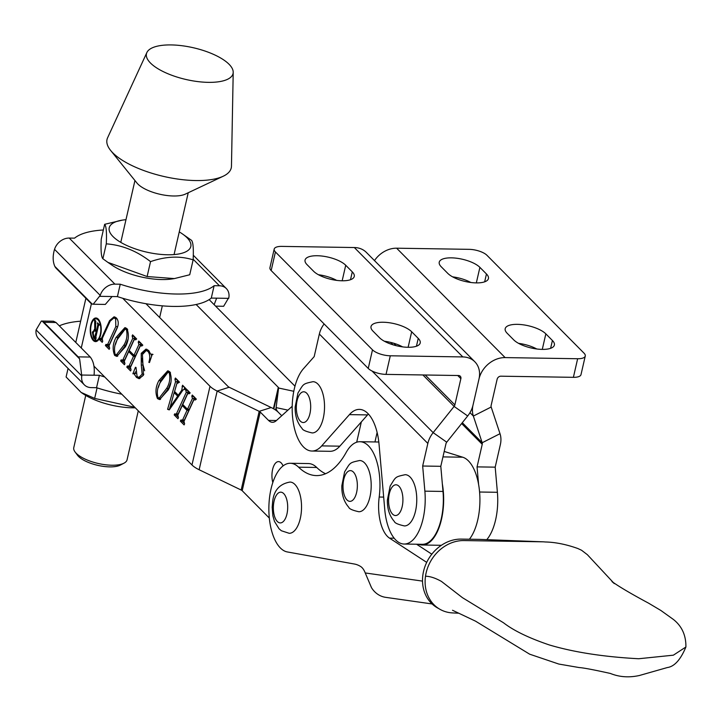 <?xml version="1.0" encoding="UTF-8"?>
<svg xmlns="http://www.w3.org/2000/svg" width="722" height="722" viewBox="0 0 722 722"><rect width="100%" height="100%" fill="white"/><g stroke="black" fill="none" stroke-linecap="round" stroke-linejoin="round"><path stroke-width="1.08" d="M422.668 466.024L424.87 491.159A43.735 20.396 90.9 0 1 423.083 518.73A43.735 20.396 90.9 0 1 404.121 544.036A43.735 20.396 90.9 0 1 384.754 509.461L379.068 444.508A44.412 20.712 -89.1 0 0 359.394 409.392A44.412 20.712 -89.1 0 0 349.421 414.627L321.705 445.889A43.735 20.396 90.9 0 1 311.886 451.033A43.735 20.396 90.9 0 1 292.645 417.758A43.735 20.396 90.9 0 1 303.448 368.725L314.178 356.623L319.35 334.042L427.839 443.443L422.668 466.024L440.799 466.313L443.001 491.438A43.735 20.396 90.9 0 1 441.214 519.019A43.735 20.396 90.9 0 1 422.253 544.316L404.121 544.036M457.739 375.512L460.871 378.662L454.869 404.889A3.42 2.753 135.2 0 1 454.111 406.432L433.155 432.64L446.728 442.189L467.685 415.971A23.916 19.25 135.2 0 0 473 405.177L479.002 378.951L473 405.177A23.916 19.25 135.2 0 0 473.352 416.062L469.968 412.659M368.382 414.022A44.412 20.712 -89.1 0 0 367.552 414.906L339.836 446.169A43.735 20.396 90.9 0 1 330.017 451.313L311.886 451.033M446.728 442.189A3.42 2.753 -44.8 0 0 445.97 443.732L440.799 466.313M324.124 323.952A23.916 19.25 135.2 0 0 319.35 334.042M427.839 443.443A23.916 19.25 -44.8 0 1 433.155 432.64L372.038 371.009M460.871 378.662A3.42 2.753 135.2 0 0 460.275 376.216A3.42 2.753 135.2 0 0 458.56 375.521L386.035 374.384A13.664 5.009 12.9 0 1 368.238 368.437L271.165 270.551A13.664 5.009 12.9 0 1 269.938 267.691L274.189 249.099A13.664 5.009 12.9 0 0 275.425 251.96L372.498 349.845A13.664 5.009 12.9 0 0 390.295 355.793L462.82 356.93A23.916 19.25 135.2 0 1 474.832 361.776L366.343 252.384A23.916 19.25 -44.8 0 0 354.331 247.538L281.806 246.392A13.664 5.009 12.9 0 0 274.189 249.099M374.483 260.588A23.916 19.25 -44.8 0 1 396.631 248.197L469.156 249.343A13.664 5.009 12.9 0 1 486.953 255.29L584.026 353.166A13.664 5.009 12.9 0 1 585.262 356.027A13.664 5.009 12.9 0 1 577.645 358.735L505.12 357.598A23.916 19.25 135.2 0 0 479.002 378.951A23.916 19.25 135.2 0 0 474.832 361.776M313.61 271.264A21.868 8.023 12.9 0 0 336.75 280.389A21.868 8.023 12.9 0 0 354.258 276.454A21.868 8.023 12.9 0 0 352.291 271.878L345.721 265.254A21.868 8.023 12.9 0 0 322.581 256.13A21.868 8.023 12.9 0 0 305.063 260.064A21.868 8.023 12.9 0 0 307.04 264.649L313.61 271.264M379.555 337.77A21.868 8.023 12.9 0 0 402.705 346.894A21.868 8.023 12.9 0 0 420.213 342.95A21.868 8.023 12.9 0 0 418.237 338.374L411.675 331.759A21.868 8.023 12.9 0 0 388.526 322.635A21.868 8.023 12.9 0 0 371.018 326.57A21.868 8.023 12.9 0 0 372.994 331.145L379.555 337.77M336.642 280.371A21.868 8.023 12.9 0 0 318.429 274.73M402.596 346.876A21.868 8.023 12.9 0 0 384.384 341.235M491.177 407.018L473.352 416.062L482.188 442.739L500.012 433.696L491.177 407.018A3.42 2.753 135.2 0 1 491.131 405.457L497.133 379.24A3.42 2.753 135.2 0 1 500.869 376.189L573.394 377.326A13.664 5.009 12.9 0 0 581.002 374.619L585.262 356.027M486.781 539.659A43.735 20.396 -89.1 0 0 497.395 492.296L495.193 467.161L477.062 466.881L482.233 444.301L461.638 423.534M478.596 484.426L477.062 466.881M495.193 467.161L500.364 444.581A23.916 19.25 -44.8 0 0 500.012 433.696M462.306 422.695L482.188 442.739A3.42 2.753 -44.8 0 1 482.233 444.301M545.841 333.862A21.868 8.023 12.9 0 0 522.701 324.747A21.868 8.023 12.9 0 0 505.192 328.681A21.868 8.023 12.9 0 0 507.16 333.257L513.73 339.882A21.868 8.023 12.9 0 0 536.87 348.997A21.868 8.023 12.9 0 0 554.379 345.062A21.868 8.023 12.9 0 0 552.411 340.486L545.841 333.862L542.285 349.394M479.895 267.366A21.868 8.023 12.9 0 0 456.746 258.241A21.868 8.023 12.9 0 0 439.238 262.176A21.868 8.023 12.9 0 0 441.214 266.752L447.775 273.376A21.868 8.023 12.9 0 0 470.924 282.501A21.868 8.023 12.9 0 0 488.433 278.566A21.868 8.023 12.9 0 0 486.457 273.981L479.895 267.366L476.33 282.898M536.762 348.988A21.868 8.023 12.9 0 0 518.549 343.347M470.816 282.483A21.868 8.023 12.9 0 0 452.595 276.842M432.099 603.953L385.701 597.347A23.916 21.118 98.1 0 1 371.478 587.645L365.233 572.952A20.496 9.557 90.9 0 0 360.702 566.544A68.328 31.867 90.9 0 0 354.457 564.035L287.311 551.942A44.412 20.712 90.9 0 1 268.918 505.662A44.412 20.712 90.9 0 1 290.289 463.271A44.412 20.712 90.9 0 1 298.583 467.179A95.665 44.62 -89.1 0 0 313.817 475.383A95.665 44.62 -89.1 0 0 316.444 475.59A95.665 44.62 -89.1 0 0 346.154 452.459A44.412 20.712 90.9 0 1 359.944 441.72L378.075 441.999A44.412 20.712 90.9 0 1 378.815 442.044A44.412 20.712 -89.1 0 0 378.075 441.999L378.815 442.017M444.201 451.449L462.712 457.207A44.412 20.712 90.9 0 1 479.616 492.395A44.412 20.712 90.9 0 1 469.408 539.226M442.333 483.848A44.412 20.712 90.9 0 1 422.244 545.002A44.412 20.712 90.9 0 1 419.437 544.541L418.516 544.262M438.678 608.538A37.58 32.084 -58.9 0 1 423.381 572.095A37.58 32.084 -58.9 0 1 431.918 554.054A37.58 32.084 -58.9 0 1 461.313 539.099L479.444 539.379A37.58 32.084 -58.9 0 1 480.139 539.406L543.188 541.825A37.58 32.084 -58.9 0 1 545.164 541.969L545.164 541.969C555.408 542.204 566.301 544.388 577.844 548.521L581.553 550.245L587.356 554.677L613.177 582.401M458.614 613.213L452.513 612.915A37.58 32.084 -58.9 0 1 437.866 607.996A37.58 32.084 -58.9 0 1 425.502 576.237A37.58 32.084 -58.9 0 1 463.912 540.57L542.475 541.807A37.58 32.084 -58.9 0 1 543.188 541.825M325.541 473.731A95.665 44.62 90.9 0 1 316.714 467.468A44.412 20.712 -89.1 0 0 308.42 463.56L290.289 463.271M359.944 441.72A44.412 20.712 90.9 0 1 379.194 497.034A34.169 15.938 -89.1 0 0 389.528 538.134L426.702 562.375M431.819 554.18L416.567 544.226M95.575 340.721A10.929 5.099 -89.1 0 0 100.313 334.394A10.929 5.099 -89.1 0 0 95.918 318.862A10.929 5.099 -89.1 0 0 91.18 325.189A10.929 5.099 -89.1 0 0 95.575 340.721L97.389 340.748A10.929 5.099 -89.1 0 0 97.687 340.73M100.683 334.773A11.823 5.514 -89.1 0 0 95.927 317.978A11.823 5.514 -89.1 0 0 90.81 324.81A11.823 5.514 -89.1 0 0 95.557 341.605A11.823 5.514 -89.1 0 0 100.683 334.773M96.829 318.149A11.823 5.514 -89.1 0 0 95.611 318.88M283.069 465.907A13.664 6.372 -89.1 0 0 278.521 461.602A13.664 6.372 -89.1 0 0 272.6 469.508A13.664 6.372 -89.1 0 0 272.826 482.531M100.223 338.744L101.495 338.248L109.554 320.631L114.049 316.823L116.269 317.851C118.561 320.469 118.859 323.88 117.163 328.077L109.022 345.847L109.663 348.257L109.157 349.349L105.394 345.549L105.89 344.466L107.641 344.439L115.818 326.57L115.628 318.79L113.886 317.969L110.195 321.128L102.091 338.844L102.723 341.262L102.217 342.345L99.248 339.349L99.744 338.266L102.506 339.015M106.314 344.89L108.661 345.188L108.129 344.917L109.455 344.466L107.641 344.439M121.522 360.224L122.902 359.845L132.749 338.347L132.108 335.938L132.604 334.855L136.377 338.654L135.871 339.737L134.148 339.719L129.211 350.495L133.967 355.296L138.904 344.52L138.254 342.138L138.75 341.046L142.523 344.845L142.017 345.937L140.285 345.946L130.429 367.444L131.07 369.854L130.574 370.937L126.801 367.137L127.307 366.054L129.048 366.045L133.471 356.379L128.715 351.587L124.283 361.244L124.924 363.653L124.428 364.736L120.655 360.937L121.161 359.854L123.958 360.567M136.07 339.322L134.879 338.979L136.693 339.006M142.216 345.513L141.025 345.179L142.839 345.206M127.668 366.424L130.077 366.758M168.235 389.961L159.562 399.573L157.468 398.589C155.095 392.732 155.582 386.721 158.912 380.566L167.721 370.828L169.751 371.776C172.071 377.814 171.574 383.878 168.235 389.961M175.058 414.202L176.43 413.823L186.276 392.326L185.644 389.916L186.141 388.833L189.904 392.633L189.408 393.716L187.675 393.698L182.738 404.473L187.503 409.275L192.431 398.499L191.79 396.116L192.287 395.024L196.05 398.824L195.554 399.916L193.812 399.925L183.966 421.422L184.606 423.832L184.101 424.915L180.338 421.116L180.834 420.033L182.576 420.023L186.998 410.358L182.242 405.565L177.82 415.231L178.46 417.632L177.955 418.715L174.192 414.924L174.688 413.832L177.486 414.545M189.597 393.3L188.406 392.958L190.22 392.985M195.743 399.492L194.552 399.158L196.366 399.185M181.204 420.403L183.614 420.736M93.995 366.171L191.98 464.977L210.003 386.279L122.722 298.267M178.749 382.489L176.836 383.725L174.589 391.486L178.298 395.223L181.782 390.142L182.567 385.232L185.545 388.228L185.049 389.32L183.108 389.817L169.264 409.897L167.585 409.32L175.545 381.785L174.932 379.122L175.428 378.03L179.092 381.73L178.596 382.813L177.738 382.173L179.552 382.2M185.157 389.068L186.086 388.851M135.619 373.59L132.884 373.797L135.438 367.281L135.989 367.399L137.081 376.442L138.886 377.416L142.135 374.167L141.286 365.025L141.241 353.338L145.979 349.096L148.551 350.405L150.718 354.177L152.297 354.186L149.49 362.543L148.849 362.354C150.275 357.796 149.995 354.15 148.001 351.433L146.223 350.513L142.433 354.538L143.47 375.061L139.012 378.698L136.449 377.389L133.732 373.328L135.546 373.355M150.718 354.177L153.01 354.412M125.411 346.777L116.738 356.388L114.645 355.404C112.271 349.547 112.749 343.537 116.089 337.382L124.888 327.644L126.928 328.591C129.247 334.629 128.742 340.694 125.411 346.777M294.982 386.18L209.145 299.63M374.953 441.954L377.119 432.46L374.953 441.954M145.97 303.718L228.134 386.568A3.42 1.254 12.9 0 0 229.163 387.245L271.174 407.533A23.916 8.772 -167.1 0 1 278.34 412.298L281.742 415.728L278.349 412.298A23.916 8.772 -167.1 0 1 276.129 407.605L278.611 388.021A3.42 1.254 12.9 0 0 278.295 387.353L196.131 304.503M210.003 386.279A23.916 8.772 12.9 0 0 217.169 391.053L259.189 411.332A3.42 1.254 -167.1 0 1 260.209 412.018L268.521 420.385A20.496 9.557 -89.1 0 0 272.456 422.298A20.496 9.557 -89.1 0 0 276.291 420.655L292.193 406.287M191.98 464.977A23.916 8.772 12.9 0 0 199.146 469.742L241.166 490.03A3.42 1.254 -167.1 0 1 242.186 490.707L269.315 518.062M356.695 442.216L361.343 421.919M85.9 298.285L75.864 342.102A48.852 17.924 12.9 0 0 75.792 342.454M176.872 414.229L178.244 413.859L176.43 413.823M178.244 413.859L188.09 392.353L186.276 392.326M188.09 392.353L187.873 390.376M187.666 390.367L186.068 390.349M187.242 389.943L185.644 389.916M192.431 398.499L194.245 398.526L189.308 409.302L187.503 409.275M194.245 398.526L194.019 396.577M193.812 396.568L192.214 396.54M193.388 396.143L191.79 396.116M183.803 422.812L182.152 421.143L180.338 421.116M183.018 420.43L184.39 420.051L182.576 420.023M184.39 420.051L188.812 410.385L186.998 410.358M188.812 410.385L187.711 409.275M183.848 405.583L182.242 405.565M177.657 416.612L176.006 414.951L174.192 414.924M179.372 395.241L178.298 395.223M182.874 390.16L181.782 390.142M184.318 388.824L184.489 387.173M183.92 386.595L182.323 386.568M183.668 386.342L182.07 386.315M169.598 409.419L167.585 409.32M169.399 409.347L170.076 406.982M174.228 392.633L177.359 381.812L175.545 381.785M177.359 381.812L176.998 379.402M176.782 379.402L175.184 379.375M176.538 379.149L174.932 379.122M179.02 395.746L178.505 395.223M174.146 392.633L170.148 407.1L177.657 396.17L174.146 392.633L175.753 392.66M178.722 396.179L177.657 396.17M171.177 407.118L170.148 407.1M160.51 399.437L159.282 398.616L157.468 398.589M159.282 398.616L158.768 398.002M158.271 387.669L160.726 380.593L158.912 380.566M160.726 380.593L168.56 370.982M170.23 372.362L167.964 372.272L160.465 382.236C157.459 387.091 156.62 392.181 157.965 397.506L159.201 398.057L166.611 388.436C169.607 383.644 170.482 378.454 169.255 372.859L167.964 372.272M159.201 398.057L161.015 398.084L168.425 388.463L170.798 382.57M168.425 388.463L166.611 388.436M170.536 372.886L169.255 372.859M139.924 378.554L138.263 377.425L136.449 377.389M134.888 373.346L135.483 371.821M138.886 377.416L140.7 377.444L143.326 375.35M143.831 374.195L142.135 374.167M144.626 370.756L143.091 365.061L141.286 365.025M143.091 365.061L141.855 358.365M143.019 353.365L141.241 353.338M143.254 352.95L146.9 349.267M149.544 362.363L148.849 362.354M151.584 356.307L151.322 354.385M149.355 351.452L148.001 351.433M148.876 350.757L146.223 350.513M123.336 360.251L124.716 359.881L122.902 359.845M124.716 359.881L134.563 338.374L132.749 338.347M134.563 338.374L134.346 336.398M134.13 336.389L132.532 336.371M133.705 335.965L132.108 335.938M138.904 344.52L140.718 344.547L135.781 355.323L133.967 355.296M140.718 344.547L140.492 342.589M140.276 342.589L138.678 342.562M139.851 342.165L138.254 342.138M130.267 368.834L128.615 367.164L126.801 367.137M129.482 366.451L130.862 366.072L129.048 366.045M130.862 366.072L135.285 356.406L133.471 356.379M135.285 356.406L134.184 355.296M130.312 351.605L128.715 351.587M124.121 362.634L122.469 360.973L120.655 360.937M117.686 356.253L116.459 355.441L114.645 355.404M116.459 355.441L115.944 354.818M115.448 344.493L117.903 337.409L116.089 337.382M117.903 337.409L125.736 327.806M127.406 329.178L125.141 329.088L117.641 339.051C114.636 343.907 113.796 348.997 115.141 354.322L116.377 354.872L123.787 345.251C126.774 340.459 127.659 335.27 126.422 329.683L125.141 329.088M116.377 354.872L118.191 354.908L125.601 345.278L127.975 339.394M125.601 345.278L123.787 345.251M127.713 329.701L126.422 329.683M109.455 344.466L118.011 325.73M117.045 318.817L115.628 318.79M116.603 318.212L113.886 317.969M101.874 340.197L101.062 339.376L99.248 339.349M102.353 338.257L101.495 338.248M110.439 320.649L109.554 320.631M113.02 318.113L114.906 316.967M108.832 347.219L107.208 345.576L105.394 345.549M95.268 340.694A11.823 5.514 -89.1 0 0 96.468 341.461M98.03 318.916A10.929 5.099 -89.1 0 0 97.732 318.889L95.918 318.862M94.365 337.905L96.197 331.813L94.609 330.55L93.174 332.779L93.923 337.454L95.737 337.571M97.055 331.822L96.197 331.813M96.125 330.938L95.322 330.92M95.656 337.923L94.753 337.905M94.708 330.559L95.466 329.701L94.753 329.692L94.654 319.918L95.8 321.073L95.484 330.288L96.351 331.163L97.813 324.774L97.524 322.815L99.41 324.719L98.508 325.478L95.584 338.248L95.864 340.206L93.499 337.824L92.335 332.174L94.753 329.692L94.212 329.512M99.32 325.126L98.508 325.478M98.183 323.474L97.38 323.465M98.418 323.718L97.614 323.709M99.392 324.801L97.813 324.774M97.199 331.181L96.351 331.163M95.304 320.577L94.51 320.568M95.557 320.83L94.753 320.812M95.773 321.868L95.024 321.859M93.328 332.192L92.335 332.174M94.293 337.833L93.499 337.824M223.215 176.231L185.283 194.137A27.337 10.027 -167.1 0 1 147.487 190.184A27.337 10.027 -167.1 0 1 137 183.072L110.637 150.447A63.716 23.375 12.9 0 0 135.095 167.017A63.716 23.375 12.9 0 0 223.215 176.231A63.716 23.375 12.9 0 0 231.464 166.141L233.206 72.308A44.412 16.29 12.9 0 0 213.486 54.358A44.412 16.29 12.9 0 0 146.873 52.535A44.412 16.29 12.9 0 0 166.033 72.922A44.412 16.29 12.9 0 0 210.319 82.362A44.412 16.29 12.9 0 0 233.206 72.308M146.873 52.535L107.605 137.776A63.716 23.375 12.9 0 0 110.637 150.447M124.022 463.163L120.366 465.076A23.916 8.772 -167.1 0 1 109.708 466.872A23.916 8.772 -167.1 0 1 77.516 455.266L75.052 451.945A27.337 10.027 12.9 0 0 76.252 453.326A27.337 10.027 12.9 0 0 111.847 465.221A27.337 10.027 12.9 0 0 124.022 463.163A27.337 10.027 12.9 0 0 127.063 459.806L138.281 410.827M85.728 395.421L73.779 447.604A27.337 10.027 12.9 0 0 75.052 451.945M179.264 231.906A41.849 15.352 -167.1 0 1 182.161 233.748A41.849 15.352 -167.1 0 1 184.787 235.697A41.849 15.352 -167.1 0 1 171.646 254.722A41.849 15.352 -167.1 0 1 115.258 238.585A41.849 15.352 -167.1 0 1 122.559 220.093A41.849 15.352 -167.1 0 1 125.971 219.705M193.135 259.857L189.724 274.757L174.354 278.584L147.117 276.535L150.537 261.626C165.861 256.31 180.058 255.714 193.135 259.857C193.676 248.63 193.126 242.114 191.492 240.309L182.161 233.748M122.559 220.093L104.645 224.307C106.278 226.076 106.82 232.592 106.287 243.846C122.081 245.038 136.828 250.958 150.537 261.626M147.117 276.535L107.921 262.393L102.876 258.756C101.242 256.987 100.701 250.471 101.233 239.208L104.645 224.307M102.876 258.756L106.287 243.846M174.354 278.593L171.8 278.972A41.849 15.352 -167.1 0 1 112.208 265.317L107.921 262.393M134.752 407.262L94.654 398.418L97.073 387.867M94.654 398.418L81.108 392.416L66.099 376.983L68.058 368.428M135.294 407.813A41.849 15.352 -167.1 0 1 82.831 393.589L81.108 392.416M289.188 533.305A25.622 11.949 -89.1 0 0 300.921 515.219A25.622 11.949 -89.1 0 0 289.991 482.061C279.613 483.866 273.837 490.373 272.663 501.591L272.176 507.241L272.871 515.77L274.468 521.41L279.035 528.757L281.381 530.751L289.188 533.305M410.132 477.071A25.622 11.949 90.9 0 1 416.404 505.923A25.622 11.949 90.9 0 1 404.41 525.932C398.12 524.524 394.763 523.035 394.338 521.464C389.483 515.923 387.163 508.748 387.389 499.967L390.178 485.996C395.99 476.8 394.591 476.971 405.213 474.688A25.622 11.949 90.9 0 1 410.132 477.071M364.565 462.892A25.622 11.949 90.9 0 1 370.837 491.745A25.622 11.949 90.9 0 1 358.843 511.745C352.553 510.346 349.195 508.857 348.771 507.286C343.916 501.745 341.605 494.57 341.831 485.789L344.62 471.818C350.432 462.622 349.033 462.793 359.646 460.51A25.622 11.949 90.9 0 1 364.565 462.892M312.175 432.929A25.622 11.949 -89.1 0 0 324.169 412.921A25.622 11.949 -89.1 0 0 317.897 384.068A25.622 11.949 -89.1 0 0 312.978 381.685C302.365 383.969 303.763 383.797 297.951 392.994L295.163 406.964C294.937 415.746 297.247 422.921 302.103 428.462C302.527 430.032 305.884 431.521 312.175 432.929M78.184 356.867L90.268 357.056L56.009 322.508L43.925 322.319A13.664 6.372 -89.1 0 0 42.264 321.227L79.619 358.888A13.664 6.372 -89.1 0 0 78.184 356.867L43.925 322.319M59.321 325.848A76.189 27.95 -167.1 0 1 80.647 321.2M42.264 321.227L41.344 321.046L36.1 329.9L81.785 375.954L79.619 358.888M81.785 375.954A13.664 11.001 135.2 0 0 84.339 384.844L38.663 338.78A13.664 11.001 -44.8 0 1 36.1 329.9M104.699 376.965A76.189 27.95 -167.1 0 1 99.383 375.305L96.549 387.696A76.189 27.95 -167.1 0 0 121.792 394.194M90.268 357.056C93.589 361.316 94.844 367.372 94.05 375.223L99.383 375.305M84.339 384.844A13.664 11.001 135.2 0 0 91.207 387.615L96.549 387.696M41.344 321.046L53.464 321.236L56.009 322.508M56.271 268.413L90.53 302.96A13.664 6.372 -89.1 0 0 92.181 304.052L54.827 266.382A13.664 6.372 -89.1 0 0 56.271 268.413M103.345 229.993A76.189 27.95 12.9 0 0 74.565 238.152L69.231 238.07L114.906 284.134L120.249 284.215A76.189 27.95 12.9 0 0 214.127 285.695L211.284 298.087A76.189 27.95 12.9 0 1 117.406 296.607L120.249 284.215M214.154 304.675L216.627 298.168L211.284 298.087M214.127 285.695L219.461 285.777A13.664 11.001 135.2 0 1 226.329 288.547A13.664 11.001 135.2 0 1 228.892 297.437L223.649 306.281L215.616 306.155M92.181 304.052L93.201 304.233L100.232 295.406L54.547 249.352A13.664 11.001 -44.8 0 1 69.231 238.07M99.952 296.336L117.406 296.607M114.906 284.134A13.664 11.001 135.2 0 0 100.232 295.406M54.827 266.382C52.823 261.779 52.643 256.409 54.267 250.272L54.547 249.352M112.072 296.525L105.322 304.422L93.201 304.233M424.87 491.159L443.001 491.438M393.734 343.248L396.125 345.657M425.222 374.998L454.869 404.889M390.602 342.39L392.967 344.782M422.893 374.962L454.111 406.432L467.685 415.971M349.421 414.627L367.552 414.906M321.705 445.889L339.836 446.169M354.331 247.538L462.82 356.93M390.295 355.793L386.035 374.384M275.425 251.96L271.165 270.551M372.498 349.845L368.238 368.437M418.237 338.374L416.441 346.217M411.675 331.759L408.12 347.282M352.291 271.878L350.495 279.712M345.721 265.254L342.165 280.786M497.395 492.296L479.588 492.016M505.12 357.598L396.631 248.197M577.645 358.735L573.394 377.326M486.457 273.981L484.661 281.824M552.411 340.486L550.615 348.329M462.712 457.207L442.956 456.9M614.323 583.611L611.958 581.553C618.953 586.607 631.19 593.827 648.672 603.222L660.883 610.478L673.464 619.503C681.938 626.245 686.081 635.414 685.9 647.002L673.373 655.179L638.681 658.744C603.845 656.885 574.053 652.282 549.316 644.945C528.946 638.049 513.685 630.658 503.514 622.779L462.45 597.672L441.449 581.418C435.294 577.988 429.978 576.264 425.502 576.237M298.583 467.179L316.714 467.468M365.233 572.952L422.514 581.111M389.528 538.134L394.167 538.206M379.194 497.034L383.671 497.106M81.27 347.977L91.414 303.682M242.186 490.707L260.209 412.018M241.166 490.03L259.189 411.332L271.174 407.533M199.146 469.742L217.169 391.053L229.163 387.245M275.578 410.042L276.129 407.605L287.925 410.141M273.828 408.932L278.611 388.021L293.791 391.288M273.412 408.697L278.295 387.353M368.725 414.392L368.039 414.383M276.445 420.511L268.521 420.385M117.632 326.606L115.818 326.57M273.719 503.026A15.379 7.175 -89.1 0 0 278.232 522.241A15.379 7.175 -89.1 0 0 287.32 512.06A15.379 7.175 -89.1 0 0 282.807 492.846A15.379 7.175 -89.1 0 0 273.719 503.026M392.551 514.109A15.379 7.175 -89.1 0 0 402.172 506.645A15.379 7.175 -89.1 0 0 398.941 486.222A15.379 7.175 -89.1 0 0 389.32 493.686A15.379 7.175 -89.1 0 0 392.551 514.109M346.984 499.931A15.379 7.175 -89.1 0 0 356.605 492.467A15.379 7.175 -89.1 0 0 353.374 472.044A15.379 7.175 -89.1 0 0 343.753 479.507A15.379 7.175 -89.1 0 0 346.984 499.931M300.316 421.106A15.379 7.175 -89.1 0 0 309.937 413.643A15.379 7.175 -89.1 0 0 306.706 393.219A15.379 7.175 -89.1 0 0 297.085 400.683A15.379 7.175 -89.1 0 0 300.316 421.106M94.05 375.223L81.929 375.034M216.627 298.168L228.748 298.357M219.461 285.777L193.162 259.252M441.377 545.3L422.244 545.002M685.9 647.002C680.584 659.746 674.384 666.596 667.308 667.552L639.412 675.494C629.07 677.787 619.386 677.101 610.361 673.446C593.8 669.772 583.394 667.805 579.143 667.552L558.801 664.05L529.659 654.186L475.554 621.173L452.532 610.261M94.609 330.55L96.423 330.586M94.564 338.013L96.378 338.04M98.797 324.99L99.347 324.999M120.782 242.375L134.942 180.536M159.652 317.518L162.324 305.848M174.065 254.577L188.234 192.738M226.329 288.547L193.297 255.236"/></g></svg>
